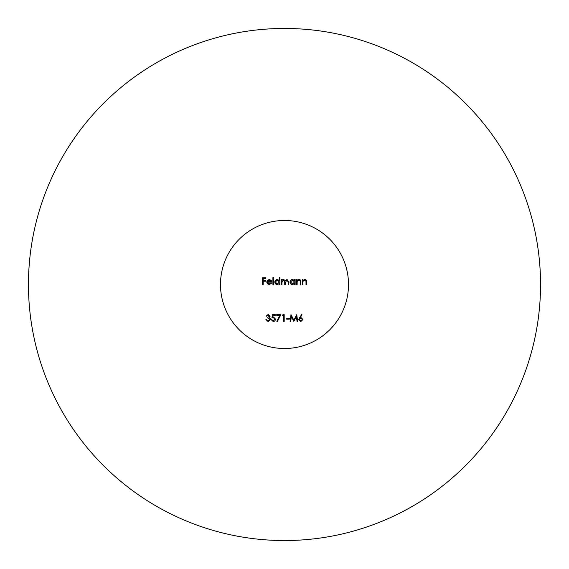 <?xml version="1.0" encoding="UTF-8"?>
<svg xmlns="http://www.w3.org/2000/svg" width="569" height="569" viewBox="0 0 569 569"><rect width="100%" height="100%" fill="white"/><g stroke="black" fill="none" stroke-linecap="round" stroke-linejoin="round"><path stroke-width="0.85" d="M284.5 348.513A64.013 64.013 0 0 0 348.513 284.5A64.013 64.013 0 0 0 284.5 220.488A64.013 64.013 0 0 0 220.488 284.5A64.013 64.013 0 0 0 284.5 348.513M290.716 321.4L290.105 321.4L290.994 314.621L293.881 320.183L296.762 314.621L297.658 321.4L297.046 321.4L296.399 316.52L293.817 321.4L291.364 316.513L290.716 321.4M282.544 315.318L282.942 314.621L284.194 314.621L284.194 321.4L283.59 321.4L283.59 315.318L282.544 315.318M273.469 316.969L272.665 317.097L273.469 316.969L275.595 319.181L273.469 316.969M273.234 321.57L274.763 321.058L275.595 319.181L274.919 320.909L273.575 321.549L271.171 319.657L273.234 321.57M273.269 320.873L271.776 319.657L273.269 320.873L274.991 319.159L273.269 320.873M273.355 317.658L274.991 319.159L273.355 317.658L271.861 318.007L273.355 317.658M271.861 318.007L272.558 314.621L275.339 314.621L275.339 315.318L273.035 315.318L272.665 317.097M271.171 319.657L271.776 319.657M304.756 279.464L302.872 280.439L304.756 279.464L305.489 279.607L306.342 280.389L306.606 281.975L306.037 279.969L304.756 279.464M305.923 281.043L305.994 282.174L305.923 281.043L304.65 280.069L305.923 281.043M302.964 281.385L304.65 280.069L302.964 281.385L302.872 282.708L302.964 281.385M302.872 282.708L302.872 284.5L302.26 284.5L302.26 279.55L302.872 279.55L302.872 280.439M306.606 281.975L306.606 284.5L305.994 284.5L305.994 282.174M292.509 284.585L294.529 283.647L292.509 284.585L291.492 284.386L290.275 283.319L289.927 282.011L290.78 283.924L292.509 284.585M292.53 279.464L290.617 280.289L289.927 282.011L291.271 279.777L292.53 279.464L294.529 280.467L292.53 279.464M294.529 280.467L294.529 279.55L295.14 279.55L295.14 284.5L294.529 284.5L294.529 283.647M292.537 280.069L294.529 282.032L292.53 283.981L290.539 282.018L292.537 280.069M277.309 284.585L279.329 283.647L277.309 284.585L276.292 284.386L275.389 283.732L274.727 282.011L275.289 283.618L277.309 284.585M277.331 279.464L274.727 282.011L275.232 280.496L276.506 279.585L277.331 279.464L279.329 280.51L277.331 279.464M279.329 280.51L279.329 277.551L279.941 277.551L279.941 284.5L279.329 284.5L279.329 283.647M277.338 280.069L279.329 282.032L277.331 283.981L275.339 282.018L277.338 280.069M270.972 282.935L269.151 283.981L267.345 282.153L269.151 283.981L270.972 282.935L271.513 283.22L269.229 284.585L271.513 283.22M266.74 282.039L267.302 283.682L269.229 284.585L266.74 282.039L267.309 280.382L266.74 282.039M269.244 279.464L267.309 280.382L269.244 279.464L271.235 280.439L269.244 279.464M271.776 282.153L271.235 280.439L271.776 282.153L267.345 282.153M271.171 281.548L267.409 281.548L267.999 280.531L269.272 280.069L271.171 281.548M262.572 284.5L262.572 277.729L265.872 277.729L265.872 278.419L263.177 278.419L263.177 280.503L265.872 280.503L265.872 281.2L263.177 281.2L263.177 284.5L262.572 284.5M272.907 284.5L272.907 277.551L273.511 277.551L273.511 284.5L272.907 284.5M282.622 279.713L281.94 280.41L283.647 279.464L282.622 279.713M285.218 280.659L283.647 279.464L285.218 280.659L287.039 279.464L285.218 280.659M288.711 281.819L287.039 279.464L288.711 281.819L288.711 284.5L288.106 284.5L288.106 281.819L286.932 280.069L288.106 281.819M285.325 282.573L286.932 280.069L285.325 282.573L285.325 284.5L284.72 284.5L284.72 281.982L283.54 280.069L284.72 281.982M281.94 282.416L283.54 280.069L281.94 282.416L281.94 284.5L281.328 284.5L281.328 279.55L281.94 279.55L281.94 280.41M299.024 279.464L297.139 280.439L299.024 279.464L299.771 279.607L300.61 280.375L300.873 281.975L300.304 279.969L299.024 279.464M300.19 281.043L300.261 282.174L300.19 281.043L298.917 280.069L300.19 281.043M297.231 281.385L298.917 280.069L297.231 281.385L297.139 282.708L297.231 281.385M297.139 282.708L297.139 284.5L296.527 284.5L296.527 279.55L297.139 279.55L297.139 280.439M300.873 281.975L300.873 284.5L300.261 284.5L300.261 282.174M266.74 316.186L268.155 315.141L269.521 316.208L267.779 317.317L269.521 316.208L268.155 315.141L266.128 316.186L268.148 314.451L266.128 316.186M270.126 316.208L268.148 314.451L270.126 316.208L269.336 317.602L270.126 316.208M270.069 318.178L269.336 317.602L270.474 319.387L270.069 318.178M268.127 321.57L270.474 319.387L268.127 321.57L265.872 319.572L268.127 321.57M267.01 320.511L266.477 319.572L267.01 320.511L268.141 320.873L267.01 320.511M269.862 319.444L268.141 320.873L269.862 319.444L267.779 318.007L269.862 319.444M265.872 319.572L266.477 319.572M267.779 318.007L267.779 317.317M276.726 315.318L276.726 314.621L280.894 314.621L277.338 321.57L276.811 321.279L279.87 315.318L276.726 315.318M286.712 319.138L286.712 318.441L289.322 318.441L289.322 319.138L286.712 319.138M300.944 317.488L300.247 317.552L300.944 317.488L302.957 319.494L300.944 317.488M300.837 321.57L302.957 319.494L300.837 321.57L298.789 319.508L300.837 321.57M299.543 317.538L298.789 319.508L301.57 314.451L302.032 314.813L300.247 317.552M300.816 318.185L302.345 319.529L300.873 320.873L299.394 319.529L300.816 318.185M284.5 540.55A256.05 256.05 0 0 0 540.55 284.5A256.05 256.05 0 0 0 284.5 28.45A256.05 256.05 0 0 0 28.45 284.5A256.05 256.05 0 0 0 284.5 540.55"/></g></svg>
